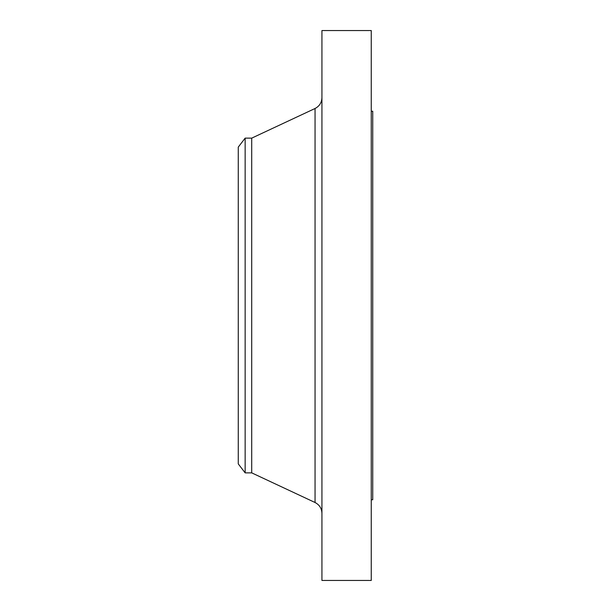 <?xml version="1.0" encoding="UTF-8"?>
<svg xmlns="http://www.w3.org/2000/svg" width="611" height="611" viewBox="0 0 611 611"><rect width="100%" height="100%" fill="white"/><g stroke="black" fill="none" stroke-linecap="round" stroke-linejoin="round"><path stroke-width="0.92" d="M245.148 472.861L245.148 138.139L238.259 147.114L238.259 463.886L245.148 472.861L251.709 472.861L315.055 502.509L315.055 108.491C319.438 106.207 321.737 102.602 321.936 97.661M245.148 138.139L251.709 138.139L251.709 472.861M321.936 305.5L321.936 580.45L371.251 580.45L371.251 30.55L321.936 30.55L321.936 305.5M371.251 111.24L372.741 111.24L372.741 499.76L371.251 499.76M251.709 138.139L315.055 108.491M315.055 502.509C319.438 504.793 321.737 508.398 321.936 513.339"/></g></svg>
